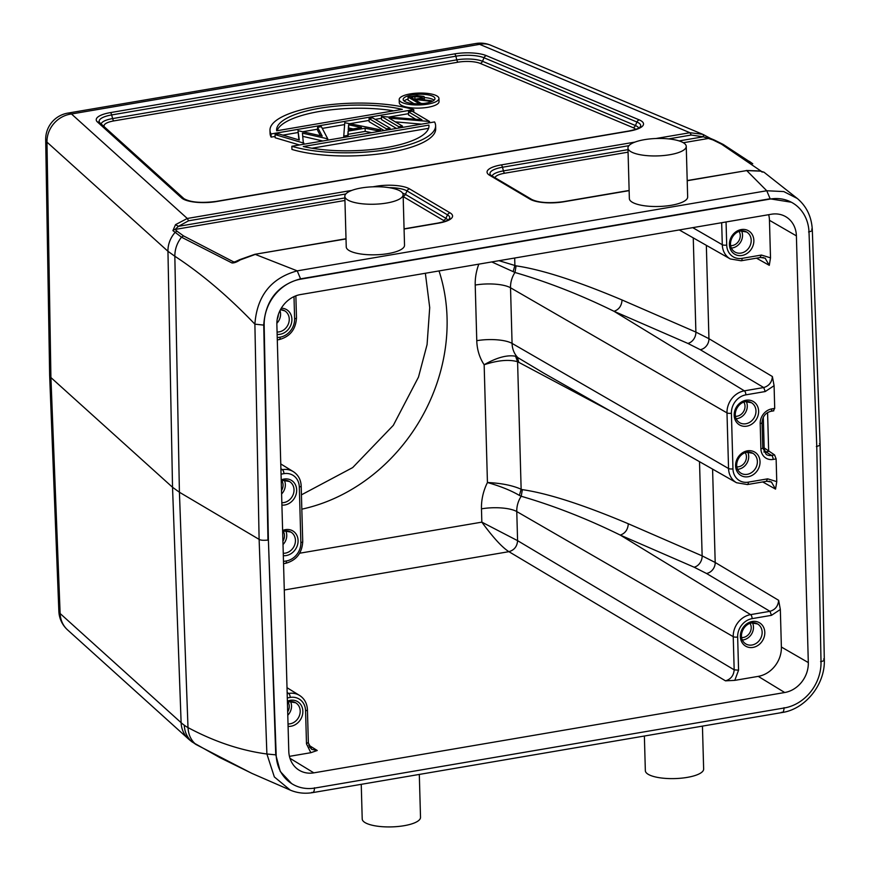 <?xml version="1.0" encoding="UTF-8"?>
<svg xmlns="http://www.w3.org/2000/svg" width="870" height="870" viewBox="0 0 870 870"><rect width="100%" height="100%" fill="white"/><g stroke="black" fill="none" stroke-linecap="round" stroke-linejoin="round"><path stroke-width="1.3" d="M419.307 774.42L420.514 817.365A29.156 8.722 178.4 0 1 398.014 826.5A29.156 8.722 178.4 0 1 365.139 822.65A29.156 8.722 178.4 0 1 362.214 818.985L361.246 784.327M702.438 726.124L703.645 769.058A29.156 8.722 178.4 0 1 681.134 778.193A29.156 8.722 178.4 0 1 648.27 774.343A29.156 8.722 178.4 0 1 645.344 770.689L644.376 736.031M422.026 97.69L421.993 96.733C422.679 97.625 421.406 98.288 418.176 98.691L414.337 99.343L410.966 97.342L414.881 96.679L422.374 97.201M418.176 103.03L420.047 102.714L415.381 99.952L416.904 99.691L429.236 101.148L431.553 100.757L419.209 99.3C423.657 98.636 425.212 97.679 423.864 96.418L417.1 95.613L408.052 97.048L418.176 103.03L418.198 103.78M424.625 100.376L423.864 96.418M420.079 103.737L420.047 102.714M416.937 100.876L416.904 99.691M429.269 102.399L429.236 101.148M422.798 103.541L420.069 103.215M431.574 101.627L431.553 100.757M413.946 103.639L408.15 100.213L408.052 97.048M434.108 100.17A15.91 4.752 -1.6 0 0 433.467 99.724A15.91 4.752 -1.6 0 0 424.549 97.56M408.117 99.028A15.91 4.752 -1.6 0 0 404.115 101.007M404.767 101.453A15.91 4.752 178.4 0 1 403.169 99.452A15.91 4.752 178.4 0 1 415.447 94.471A15.91 4.752 178.4 0 1 433.38 96.57A15.91 4.752 178.4 0 1 434.967 98.56A15.91 4.752 178.4 0 1 422.7 103.552A15.91 4.752 178.4 0 1 404.767 101.453M436.957 95.961A19.88 5.949 -1.6 0 0 414.544 93.329A19.88 5.949 -1.6 0 0 399.199 99.561A19.88 5.949 -1.6 0 0 401.19 102.062A19.88 5.949 -1.6 0 0 423.603 104.683A19.88 5.949 -1.6 0 0 438.948 98.451A19.88 5.949 -1.6 0 0 436.957 95.961M438.948 98.451L439.035 101.616A19.88 5.949 178.4 0 1 423.69 107.847A19.88 5.949 178.4 0 1 401.277 105.216A19.88 5.949 178.4 0 1 399.286 102.725L399.199 99.561M393.74 110.827A76.212 22.794 -1.6 0 0 277.084 130.728M276.671 130.794A76.212 22.794 178.4 0 1 276.606 130.076A76.212 22.794 178.4 0 1 320.638 108.097A76.212 22.794 178.4 0 1 402.321 109.359L276.671 130.794M269.983 130.261A82.846 24.773 -1.6 0 1 322.378 105.672A82.846 24.773 -1.6 0 1 413.739 109.62L271.038 133.958A82.846 24.773 -1.6 0 1 269.983 130.261L270.07 133.415A82.846 24.773 178.4 0 0 271.125 137.123L271.038 133.958M413.739 109.62L413.805 112.186M408.541 113.676L389.401 116.939M381.484 118.287L375.155 119.375M369.108 120.408L350.153 123.638M344.618 124.584L322.27 128.39M317.648 129.184L303.097 131.664M298.051 132.523L282.837 135.122M275.116 136.438L271.125 137.123M428.921 125.095A76.212 22.794 178.4 0 1 428.975 125.813A76.212 22.794 178.4 0 1 384.953 147.791A76.212 22.794 178.4 0 1 303.271 146.53L428.921 125.095L428.964 126.541M311.938 148.226L428.595 128.325M291.852 146.269L434.554 121.93A82.846 24.773 -1.6 0 1 435.609 125.628L435.696 128.793A82.846 24.773 178.4 0 1 383.3 153.381A82.846 24.773 178.4 0 1 291.939 149.433L291.852 146.269A82.846 24.773 -1.6 0 0 383.213 150.216A82.846 24.773 -1.6 0 0 435.609 125.628M303.325 142.995L302.445 133.143L327.762 138.83L321.367 126.694L317.594 127.335L322.204 136.101L297.997 130.685L299.291 140.016L278.878 133.947L275.061 134.6L303.325 142.995L303.358 144.311M303.826 144.235L303.793 142.919M327.327 140.222L327.294 138.906M322.781 140.994L302.89 136.383M327.794 140.146L327.762 138.83M320.41 135.687L317.68 130.5L317.594 127.335M298.932 139.907L297.997 130.685M299.443 144.975L275.148 137.754L275.061 134.6M353.122 128.901L348.685 127.999L348.598 124.834L361.507 127.477L348.239 129.739L348.598 124.834M348.685 127.999L348.565 129.684M344.759 122.703L343.77 136.09L347.815 135.405L348.13 131.109L365.117 128.216L376.405 130.522L380.44 129.837L344.759 122.703M347.859 136.72L347.815 135.405M343.802 137.406L343.77 136.09M348.043 136.688L348.13 131.109M348.217 134.274L365.204 131.381L365.117 128.216M376.438 131.838L376.405 130.522M371.555 132.675L365.204 131.381M380.484 131.152L380.44 129.837M386.41 128.825L390.075 128.194L372.73 117.928L369.054 118.559L386.41 128.825L386.443 130.141M390.108 129.51L390.075 128.194M384.062 130.543L369.141 121.724L369.054 118.559M402.451 126.085L389.053 118.157L429.508 121.463L412.152 111.208L408.487 111.828L421.928 119.777L381.441 116.449L398.786 126.705L402.451 126.085L402.495 127.401M428.703 122.931L428.671 121.615M421.569 124.149L395.306 121.854M429.541 122.779L429.508 121.463M415.762 119.244L408.574 114.992L408.487 111.828M396.437 128.434L381.528 119.603L381.441 116.449M398.819 128.02L398.786 126.705M630.87 151.674A29.156 8.722 -1.6 0 0 663.745 155.523A29.156 8.722 -1.6 0 0 686.245 146.388A29.156 8.722 -1.6 0 0 683.331 142.724A29.156 8.722 -1.6 0 0 650.455 138.874A29.156 8.722 -1.6 0 0 627.955 148.009A29.156 8.722 -1.6 0 0 630.87 151.674M686.245 146.388L687.659 196.957A29.156 8.722 178.4 0 1 665.158 206.092A29.156 8.722 178.4 0 1 632.283 202.242A29.156 8.722 178.4 0 1 629.358 198.588L627.955 148.009M347.739 199.98A29.156 8.722 -1.6 0 0 380.614 203.83A29.156 8.722 -1.6 0 0 403.114 194.684A29.156 8.722 -1.6 0 0 400.2 191.03A29.156 8.722 -1.6 0 0 367.325 187.18A29.156 8.722 -1.6 0 0 344.824 196.315A29.156 8.722 -1.6 0 0 347.739 199.98M403.114 194.684L404.528 245.264A29.156 8.722 178.4 0 1 382.028 254.399A29.156 8.722 178.4 0 1 349.153 250.549A29.156 8.722 178.4 0 1 346.238 246.884L344.824 196.315M195.989 744.502L195.663 744.263C190.932 740.098 188.377 734.552 188.007 727.646A132.544 40.042 177.9 0 1 184.266 725.21C184.647 732.127 187.267 737.716 192.139 741.979L219.773 757.563L252.278 773.561M750.049 623.366A9.081 7.83 -59.4 0 1 743.284 637.482A9.081 7.83 -59.4 0 1 741.642 637.579M742.371 640.005A11.593 9.994 120.6 0 0 743.35 639.885A11.593 9.994 120.6 0 0 752.517 622.844M743.861 402.114A9.081 7.83 -59.4 0 1 737.097 416.219A9.081 7.83 -59.4 0 1 735.465 416.328M736.183 418.742A11.593 9.994 120.6 0 0 737.173 418.622A11.593 9.994 120.6 0 0 746.329 401.592M745.275 452.694A9.081 7.83 -59.4 0 1 738.51 466.798A9.081 7.83 -59.4 0 1 736.879 466.896M737.597 469.321A11.593 9.994 120.6 0 0 738.586 469.202A11.593 9.994 120.6 0 0 747.743 452.161M773.343 410.716L774.713 408.4L771.733 408.911A3.317 1.359 -99.7 0 1 770.842 411.325L773.811 410.814M780.336 609.489L778.639 600.311C778.161 606.075 775.279 609.739 769.961 611.316L771.483 615.329L780.336 609.489L781.38 647.019A26.513 22.848 120.6 0 1 758.248 676.371L734.78 680.373L725.493 680.84C730.8 679.252 733.693 675.588 734.171 669.835L733.236 636.666A3.317 0.99 -1.6 0 0 737.651 637.014A16.595 14.311 120.6 0 1 752.137 618.635L771.483 615.329M699.513 461.676L702.144 555.876A9.94 7.895 -66.5 0 1 694.119 567.196L706.516 573.482L769.961 611.316L750.614 614.622L620.277 535.093C587.185 518.803 554.157 505.851 521.195 496.248L519.39 495.411C511.114 490.539 500.467 486.243 487.439 482.513C501.272 483.165 512.506 485.416 521.141 489.244L522.359 489.636C547.893 493.344 583.215 504.73 628.303 523.762L702.144 555.876L715.194 562.477L778.639 600.311M725.493 680.84L508.906 551.667C502.164 547.415 493.138 537.573 481.839 522.141L517.585 540.661L516.769 511.56A24.164 20.826 -59.4 0 1 521.195 496.248M694.119 567.196L620.277 535.093C625.236 533.353 627.912 529.58 628.303 523.762M521.217 496.27L522.359 489.636M519.39 495.411L521.141 489.244L517.585 361.724C508.983 359.267 497.847 360.267 484.155 364.737C496.726 357.537 507.177 354.699 515.497 356.221L543.967 373.263L736.531 482.73L747.439 484.546A3.317 1.359 -99.7 0 0 748.33 482.143A16.595 14.311 120.6 0 1 732.953 468.854L731.409 413.228A16.595 14.311 120.6 0 1 745.884 394.849L765.23 391.543L763.719 387.541C769.026 385.954 771.918 382.289 772.386 376.536L774.082 385.704L774.713 408.4M515.529 356.189L517.585 361.724L518.803 362.355L517.324 357.037M739.098 231.431A9.081 7.83 -59.4 0 1 732.333 245.547A9.081 7.83 -59.4 0 1 730.691 245.644M731.42 248.059A11.593 9.994 120.6 0 0 732.399 247.939A11.593 9.994 120.6 0 0 741.566 230.909M808.317 662.581A27.035 23.305 -59.4 0 1 784.718 692.52L313.831 772.854A27.035 23.305 -59.4 0 1 299.052 770.157A27.035 23.305 -59.4 0 1 288.786 751.212L276.867 324.51A27.035 23.305 -59.4 0 1 300.465 294.571L771.353 214.237A27.035 23.305 -59.4 0 1 785.545 216.576A27.035 23.305 -59.4 0 1 796.398 235.879L808.317 662.581L781.38 647.019M278.313 314.722A9.081 7.83 -59.4 0 1 277.269 318.953M276.867 323.259A11.593 9.994 120.6 0 0 279.988 310.612M281.923 480.925A9.081 7.83 -59.4 0 1 281.51 490.582M281.608 493.964A11.593 9.994 120.6 0 0 284.392 480.403M283.337 531.494A9.081 7.83 -59.4 0 1 282.924 541.162M283.022 544.544A11.593 9.994 120.6 0 0 285.795 530.972M288.101 702.177A9.081 7.83 -59.4 0 1 287.687 711.845M287.785 715.227A11.593 9.994 120.6 0 0 290.569 701.655M289.438 756.345L310.818 752.702L317.245 750.484L311.917 749.396M763.947 172.184L760.489 171.151L746.71 170.574L766.753 190.758L783.783 191.574L797.311 198.49C806.653 206.407 811.656 216.913 812.308 229.995L820.084 444.613L824.314 659.841C825.293 684.179 805.576 709.039 782.26 712.508M819.42 443.787C821.03 444.668 820.008 445.57 816.343 446.517M784.479 707.941A41.901 36.116 120.6 0 0 821.019 661.939L816.778 446.767L809.013 232.203A41.901 36.127 120.6 0 0 792.668 202.96A41.901 36.127 120.6 0 0 770.265 199.045L300.705 279.161A41.901 36.116 120.6 0 0 264.165 325.152L268.406 540.324L276.171 754.888A41.901 36.127 120.6 0 0 292.516 784.131A41.901 36.127 120.6 0 0 314.918 788.046L784.479 707.93M251.767 773.321L290.275 790.112L274.344 776.943L266.894 753.996C240.522 750.484 213.966 741.544 187.213 727.168M291.602 783.565L280.292 771.527L275.736 754.627L268.406 540.324M49.644 375.144L45.686 139.711A26.513 8.047 -1 0 0 46.969 142.125L50.917 377.558L172.532 487.276L179.416 492.235L259.119 539.378C260.532 540.292 263.479 540.52 267.971 540.063L263.74 324.901C265.491 300.454 277.671 285.121 300.28 278.9L769.819 198.795L791.363 202.231M187.289 218.468L175.512 224.667L172.912 230.626A3.317 3.012 -47.9 0 1 175.098 229.452L178.415 226.341L188.583 220.795L187.289 218.468L71.481 113.981L479.664 44.348A26.513 21.119 -67.2 0 1 490.647 45.197A26.513 26.513 0 0 0 475.912 43.5L67.73 113.133A26.513 10.853 -99.7 0 1 71.481 113.981A26.513 24.142 -47.9 0 0 46.969 142.125L167.953 251.289L174.837 256.248C201.416 273.593 228.103 296.224 254.888 324.151C256.998 295.844 271.103 278.074 297.214 270.864L255.312 254.41L240.207 259.912C236.803 262.098 234.052 263.11 231.953 262.947L181.493 237.184L183.559 235.922L233.671 261.913L235.15 261.816M797.311 198.49L763.882 172.129M765.241 258.357L769.287 265.328L770.505 257.835L769.461 220.306A26.513 22.848 120.6 0 0 768.678 214.694M499.021 260.695L516.106 265.85C541.64 269.569 576.962 280.945 622.05 299.976L695.891 332.09L708.941 338.691L772.386 376.536M693.26 237.891L695.891 332.09A9.94 7.895 -66.5 0 1 687.865 343.422L614.035 311.308C618.983 309.579 621.658 305.794 622.05 299.976M687.865 343.422L700.274 349.696L763.719 387.541L744.372 390.837L614.035 311.308C580.942 295.017 547.904 282.065 514.942 272.473L513.137 271.625L514.899 265.459L514.681 258.02M514.964 272.484L516.106 265.85M513.137 271.625L491.767 261.935M762.729 481.947L775.54 489.114L776.758 481.621L776.127 458.925L774.583 454.923L764.164 447.887A6.481 5.59 120.6 0 1 762.762 447.909A3.317 0.99 178.4 0 1 760.902 448.844A13.224 11.397 -59.4 0 0 773.147 459.425L776.127 458.925M439.024 270.929A173.967 149.955 -59.4 0 1 301.825 509.167M425.365 273.267L429.715 307.599L427.072 344.596L418.492 377.08L393.316 425.343L352.687 467.581L301.422 494.856M683.352 142.734L709.17 138.33A3.317 2.643 -67.2 0 1 710.54 138.439L702.666 134.295L689.943 132.719L691.237 135.035L703.254 136.797L712.998 139.94A3.317 2.643 112.8 0 1 714.368 140.048A3.317 2.643 112.8 0 0 714.368 140.048L710.54 138.439M760.489 171.151L759.684 170.933M763.958 172.173L762.033 171.771L721.491 144.148L712.998 139.94M749.353 161.341L751.995 163.223M679.111 140.918L703.254 136.797L703.438 134.643M710.137 138.319L703.395 134.611M344.933 200.47L175.098 229.452L177.208 231.355A3.317 3.012 132.1 0 0 175.022 232.518A26.513 24.142 -47.9 0 0 167.953 251.289L172.532 487.276L181.123 722.687L60.128 613.524A26.513 7.808 177.8 0 1 58.855 611.262A26.513 26.513 0 0 0 67.588 629.913A26.513 24.142 -47.9 0 1 60.128 613.524L50.917 377.558L49.655 375.242M175.512 224.677L178.415 226.341L344.868 197.947M236.009 261.511L231.953 262.936M192.139 741.979L188.572 739.076A26.513 24.142 -47.9 0 1 181.123 722.687A132.544 40.042 177.9 0 0 184.266 725.21M486.363 55.647A25.11 7.504 178.4 0 0 454.575 53.886A3.317 1.359 80.3 0 1 455.869 56.202A22.239 6.655 178.4 0 1 484.024 57.768A3.317 2.643 -67.2 0 1 486.363 55.647L639.265 119.908A3.317 2.643 112.8 0 0 636.927 122.028L484.024 57.768L482.524 61.291A20.325 6.079 -1.6 0 0 456.793 59.856L112.6 118.581A20.325 6.079 -1.6 0 0 101.181 123.986M639.265 119.908A25.11 7.504 178.4 0 1 641.005 120.767A25.11 7.504 178.4 0 1 629.38 131.098A3.317 1.359 80.3 0 0 628.912 131C643.061 127.879 638.852 126.966 640.363 126.792L640.363 126.792A22.239 6.655 178.4 0 0 638.471 122.79A22.239 6.655 178.4 0 0 636.927 122.028L635.426 125.541A3.317 2.643 -67.2 0 1 633.088 127.662L480.186 63.401A3.317 2.643 112.8 0 0 482.524 61.291L635.426 125.541A20.325 6.079 -1.6 0 1 636.84 126.248A20.325 6.079 -1.6 0 1 638.7 128.053M414.881 96.679L414.946 99.234M113.894 120.897A3.317 1.359 80.3 0 1 112.6 118.581L111.675 114.927L455.869 56.202L456.793 59.856A3.317 1.359 -99.7 0 0 458.088 62.183L113.894 120.897A17.454 5.22 -1.6 0 0 104.444 126.933M480.186 63.401A17.454 5.22 -1.6 0 0 458.088 62.183M635.622 129.358A17.454 5.22 -1.6 0 0 634.306 128.26A17.454 5.22 -1.6 0 0 633.088 127.662M99.756 122.703L99.55 122.474A22.239 6.655 178.4 0 1 111.675 114.927A3.317 1.359 -99.7 0 0 110.381 112.611A25.11 7.504 178.4 0 0 97.44 121.996A3.317 3.012 -47.9 0 1 99.756 122.703L183.961 198.675A3.317 3.012 132.1 0 0 181.656 197.979L97.44 121.996M183.961 198.675C190.465 202.362 201.155 203.275 216.021 201.438A3.317 1.359 -99.7 0 1 216.499 201.546L629.38 131.098M216.499 201.546A25.11 7.504 178.4 0 1 182.961 198.915A25.11 7.504 178.4 0 1 181.656 197.979M454.575 53.886L110.381 112.611M251.68 773.289L196.37 744.687M751.919 622.811A11.593 9.994 -59.4 0 1 757.618 623.964A11.593 9.994 -59.4 0 1 761.729 635.687A11.593 9.994 -59.4 0 1 752.028 645.007A11.593 9.994 -59.4 0 1 745.807 643.93C736.923 638.275 743.002 624.073 751.691 622.953L757.618 623.964M752.941 647.421A13.583 11.712 -59.4 0 1 740.359 636.546A13.583 11.712 -59.4 0 1 752.224 621.506A13.583 11.712 -59.4 0 1 764.806 632.381A13.583 11.712 -59.4 0 1 752.941 647.421M745.742 401.559A11.593 9.994 -59.4 0 1 751.441 402.712A11.593 9.994 -59.4 0 1 755.551 414.435A11.593 9.994 -59.4 0 1 745.84 423.755A11.593 9.994 -59.4 0 1 739.63 422.679C730.746 417.024 736.825 402.81 745.503 401.69L751.441 402.712M746.764 426.169A13.583 11.712 -59.4 0 1 734.182 415.294A13.583 11.712 -59.4 0 1 746.036 400.243A13.583 11.712 -59.4 0 1 758.618 411.118A13.583 11.712 -59.4 0 1 746.764 426.169M747.145 452.128A11.593 9.994 -59.4 0 1 752.854 453.281A11.593 9.994 -59.4 0 1 756.954 465.004A11.593 9.994 -59.4 0 1 747.254 474.324A11.593 9.994 -59.4 0 1 741.044 473.247C732.159 467.592 738.238 453.39 746.917 452.269L752.854 453.281M748.178 476.738A13.583 11.712 -59.4 0 1 735.596 465.863A13.583 11.712 -59.4 0 1 747.45 450.823A13.583 11.712 -59.4 0 1 760.032 461.698A13.583 11.712 -59.4 0 1 748.178 476.738M752.137 618.635A3.317 1.359 -99.7 0 0 750.614 614.622A19.912 17.161 120.6 0 0 733.236 636.666L516.769 511.56A26.513 7.928 178.4 0 0 481.469 508.841A50.667 43.674 -59.4 0 1 487.439 482.513L484.155 364.737A50.667 43.674 -59.4 0 1 476.771 340.692A26.513 7.928 -1.6 0 1 512.071 343.4L510.527 287.774A24.164 20.826 -59.4 0 1 514.942 272.473M284.283 589.99L508.906 551.667C514.268 550.134 517.161 546.458 517.585 540.661L734.171 669.835L738.576 670.172L737.651 637.014M738.576 670.172L734.78 680.373M481.469 508.841L481.839 522.141L299.661 553.222M706.516 573.482A9.94 8.504 120.8 0 0 715.194 562.477L712.584 469.115M517.302 357.059A24.164 20.826 -59.4 0 1 512.071 343.4L728.549 468.517A19.912 17.161 120.6 0 0 736.531 482.73M740.968 230.876A11.593 9.994 -59.4 0 1 746.667 232.029A11.593 9.994 -59.4 0 1 750.777 243.752A11.593 9.994 -59.4 0 1 741.077 253.072A11.593 9.994 -59.4 0 1 734.867 251.995C725.971 246.34 732.061 232.127 740.74 231.007L746.667 232.029M742.001 255.486A13.583 11.712 -59.4 0 1 729.419 244.611A13.583 11.712 -59.4 0 1 741.273 229.56A13.583 11.712 -59.4 0 1 753.855 240.435A13.583 11.712 -59.4 0 1 742.001 255.486M758.248 676.371L784.718 692.52M280.488 309.622A11.593 9.994 -59.4 0 1 284.729 310.84A11.593 9.994 -59.4 0 1 288.829 322.563A11.593 9.994 -59.4 0 1 279.129 331.883A11.593 9.994 -59.4 0 1 277.084 332.014M281.304 308.208A13.583 11.712 -59.4 0 1 291.896 320.301A13.583 11.712 -59.4 0 1 280.053 334.297A13.583 11.712 -59.4 0 1 277.149 334.417M283.794 480.37A11.593 9.994 -59.4 0 1 289.492 481.523A11.593 9.994 -59.4 0 1 293.603 493.246A11.593 9.994 -59.4 0 1 283.892 502.566A11.593 9.994 -59.4 0 1 281.847 502.697M281.217 479.914A13.583 11.712 -59.4 0 1 284.088 479.055A13.583 11.712 -59.4 0 1 296.67 489.93A13.583 11.712 -59.4 0 1 284.816 504.981A13.583 11.712 -59.4 0 1 281.913 505.1M285.208 530.939A11.593 9.994 -59.4 0 1 290.906 532.092A11.593 9.994 -59.4 0 1 295.017 543.815A11.593 9.994 -59.4 0 1 285.306 553.135A11.593 9.994 -59.4 0 1 283.261 553.276M282.619 530.493A13.583 11.712 -59.4 0 1 285.501 529.634A13.583 11.712 -59.4 0 1 298.084 540.509A13.583 11.712 -59.4 0 1 286.23 555.549A13.583 11.712 -59.4 0 1 283.326 555.669M277.302 339.909L279.237 339.572A3.317 1.359 80.3 0 0 280.129 337.168L277.236 337.658M280.129 337.168A16.595 14.311 120.6 0 0 294.615 318.79A3.317 0.99 178.4 0 0 296.485 317.844L295.865 295.822M293.995 296.616L294.615 318.79M289.971 701.622A11.593 9.994 -59.4 0 1 295.669 702.775A11.593 9.994 -59.4 0 1 299.78 714.498A11.593 9.994 -59.4 0 1 290.08 723.818A11.593 9.994 -59.4 0 1 288.024 723.96M287.394 701.176A13.583 11.712 -59.4 0 1 290.275 700.317A13.583 11.712 -59.4 0 1 302.858 711.192A13.583 11.712 -59.4 0 1 290.993 726.232A13.583 11.712 -59.4 0 1 288.101 726.352M309.285 746.721L311.851 749.353M308.034 742.534L306.49 743.883L310.818 752.702M311.83 749.505L308.361 742.936L307.425 709.779A3.317 0.99 -1.6 0 1 305.566 710.725L306.49 743.883M313.831 772.854L289.971 758.303M305.566 710.725A16.595 14.311 120.6 0 0 290.188 697.436L287.307 697.936M307.425 709.779C307.11 703.438 304.489 698.654 299.552 695.424A19.912 17.161 120.6 0 0 288.677 693.433A3.317 1.359 80.3 0 1 290.188 697.436M287.154 692.498L288.677 693.433L287.187 693.684M308.676 745.133L317.245 750.484M283.555 563.695L285.49 563.358A3.317 1.359 80.3 0 0 286.382 560.954L283.489 561.444M286.382 560.954A16.595 14.311 120.6 0 0 300.868 542.575A3.317 0.99 178.4 0 0 302.727 541.618L301.183 485.993C300.868 479.653 298.236 474.868 293.31 471.638A19.912 17.161 120.6 0 0 282.424 469.648A3.317 1.359 80.3 0 1 283.946 473.661L281.053 474.15M301.183 485.993A3.317 0.99 -1.6 0 1 299.313 486.939L300.868 542.575M280.901 468.723L282.424 469.648L280.934 469.898M299.313 486.939A16.595 14.311 120.6 0 0 283.946 473.661M809.013 232.203L808.578 231.953C811.917 231.192 812.939 230.256 811.645 229.169M823.651 659.003C824.945 660.091 823.923 660.982 820.584 661.678M784.044 707.68C783.935 711.323 783.033 712.856 781.325 712.291M311.775 792.396C313.483 792.961 314.385 791.428 314.494 787.785M276.171 754.888L266.894 753.996L259.119 539.378L254.888 324.151M300.705 279.161L297.214 270.864L766.753 190.758L770.265 199.045M254.877 324.151L264.165 325.152M769.461 220.306L796.398 235.879M770.505 257.835L761.424 255.051L742.077 258.357A16.595 14.311 120.6 0 1 726.711 245.068L726.058 221.959M721.676 222.709L722.296 244.731L692.737 227.646M726.711 245.068A3.317 0.99 178.4 0 1 722.296 244.731A19.912 17.161 120.6 0 0 730.289 258.945L741.186 260.772A3.317 1.359 -99.7 0 0 742.077 258.357M740.729 260.674A3.317 1.359 -99.7 0 0 741.186 260.772L760.532 257.466L765.317 258.238M761.424 255.051L760.075 257.368M765.176 258.314L762.783 257.411M774.082 385.704L765.23 391.543M745.884 394.849A3.317 1.359 -99.7 0 0 744.372 390.837A19.912 17.161 120.6 0 0 726.994 412.891A3.317 0.99 -1.6 0 0 731.409 413.228M478.826 264.143A50.667 43.674 -59.4 0 0 475.216 285.055A26.513 7.928 178.4 0 1 510.527 287.774L726.994 412.891L728.549 468.517A3.317 0.99 178.4 0 0 732.953 468.854M700.274 349.696A9.94 8.504 120.8 0 0 708.941 338.691L706.342 245.329M769.287 265.328L756.476 258.162M475.216 285.055L476.771 340.692M746.982 484.449A3.317 1.359 -99.7 0 0 747.439 484.546L766.785 481.251L771.57 482.023M766.329 481.153L767.677 478.837L748.33 482.143M612.165 412.032L518.803 362.355M775.54 489.114L771.494 482.143M771.429 482.1L769.036 481.186M767.677 478.837L776.758 481.621M771.733 408.911A13.224 11.397 -59.4 0 0 760.195 423.559L760.902 448.844M774.583 454.923L771.625 455.423A9.907 8.548 -59.4 0 1 766.209 454.434L762.762 447.898L762.055 422.613A3.317 0.99 -1.6 0 1 760.195 423.559M773.147 459.425A3.317 1.359 -99.7 0 0 771.625 455.423L765.817 451.878A3.317 1.359 80.3 0 1 764.295 448.006M763.86 451.976A9.798 8.439 120.6 0 0 765.817 451.878L768.667 451.389L767.579 412.565M763.305 417.241L764.164 447.887M475.912 43.5A26.513 10.853 80.3 0 1 479.664 44.348L689.943 132.719L656.002 138.504M721.491 144.148L723.274 144.463M629.14 190.454L563.129 201.709A3.317 1.359 -99.7 0 1 563.597 201.818L629.14 190.639M687.202 180.732L746.71 170.574L687.202 180.547M494.954 177.687A17.454 5.22 -1.6 0 1 504.72 173.217L628.064 152.174M504.72 173.217A3.317 1.359 80.3 0 1 503.425 170.89A20.325 6.079 -1.6 0 0 492.094 176.001M627.999 149.64L503.425 170.89L502.501 167.236L628.934 145.671M668.639 138.895L691.237 135.035M491.354 175.555L490.375 174.794A22.239 6.655 178.4 0 1 502.501 167.236A3.317 1.359 -99.7 0 0 501.207 164.919A25.11 7.504 178.4 0 0 489.582 175.251A3.317 2.86 -59.4 0 1 491.354 175.555L531.831 199.502A3.317 2.86 120.6 0 0 530.058 199.197A25.11 7.504 178.4 0 0 563.597 201.818M489.582 175.251L530.058 199.197M634.904 142.104L501.207 164.919M188.583 220.795L345.803 193.977M376.525 186.745A3.317 1.359 80.3 0 0 376.036 186.278L372.871 186.811M351.774 190.41L187.354 218.457M188.007 727.646L179.416 492.235L174.837 256.248C174.826 249.277 177.045 242.915 181.493 237.184L172.912 230.626M177.208 231.355L183.559 235.922M444.668 221.437A17.454 5.22 -1.6 0 0 443.341 220.338L403.169 196.576M403.169 196.326A3.317 2.86 120.6 0 0 405.398 194.38A20.325 6.079 -1.6 0 0 402.625 193.173M447.745 220.132A20.325 6.079 -1.6 0 0 445.886 218.316L405.398 194.38L407.029 190.921L447.517 214.857L445.886 218.316A3.317 2.86 -59.4 0 1 443.341 220.338M447.517 214.857A22.239 6.655 178.4 0 1 449.409 218.87L449.409 218.87C447.898 219.033 452.106 219.958 437.958 223.068A3.317 1.359 80.3 0 1 438.426 223.177A25.11 7.504 178.4 0 0 450.051 212.845A3.317 2.86 120.6 0 0 447.517 214.857M389.075 187.659A22.239 6.655 178.4 0 1 407.029 190.921A3.317 2.86 -59.4 0 1 409.574 188.899A25.11 7.504 178.4 0 0 376.036 186.278M450.051 212.845L409.574 188.899M346.01 238.935L254.845 254.312L346.01 238.75M404.082 229.038L438.426 223.177M189.181 739.598A26.513 24.142 -47.9 0 1 188.572 739.076L67.588 629.913M216.021 201.438L628.912 131M280.455 309.687L284.729 310.84M281.249 481.186L283.555 480.501L289.492 481.523M282.663 531.755L284.969 531.081L290.906 532.092M279.237 339.572C290.047 336.647 295.789 329.393 296.485 317.844M287.426 702.438L289.743 701.764L295.669 702.775M299.552 695.424L287.013 687.702M285.49 563.358C296.3 560.432 302.042 553.179 302.727 541.618M293.31 471.638L280.76 463.928M782.26 712.497L312.711 792.613C304.804 793.918 297.301 793.081 290.178 790.08M730.289 258.945L679.274 229.941M770.842 411.325C765.469 412.793 762.544 416.556 762.055 422.613M752.757 163.777L723.264 144.463L714.368 140.048M760.108 170.988L746.253 170.466M761.87 171.988L763.294 172.064L760.108 170.977M563.129 201.709C549.122 203.46 538.682 202.721 531.831 199.502M702.808 134.361L490.647 45.197M58.855 611.262L49.644 375.296M67.73 113.133A26.513 26.513 0 0 0 45.686 139.711M404.071 228.853L437.958 223.068M239.957 259.565L254.834 254.301M234.759 261.913L239.957 259.554M196 744.502L190.051 740.359"/></g></svg>
